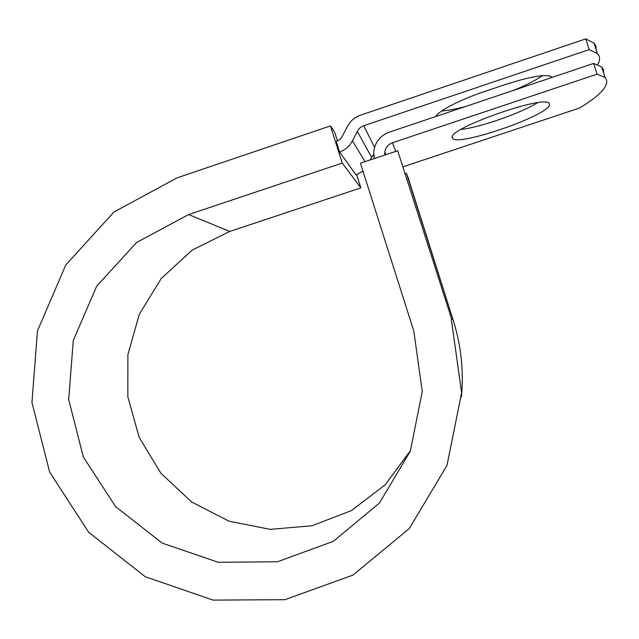 <?xml version="1.0" encoding="UTF-8"?>
<svg xmlns="http://www.w3.org/2000/svg" width="639" height="639" viewBox="0 0 639 639"><rect width="100%" height="100%" fill="white"/><g stroke="black" fill="none" stroke-linecap="round" stroke-linejoin="round"><path stroke-width="0.96" d="M542.455 75.682C535.426 80.514 525.538 85.498 512.805 90.618M549.532 105.044L549.173 103.278C543.701 94.692 447.691 128.862 452.196 137.561L452.684 138.503C458.618 146.371 546.641 116.13 549.532 105.044M374.222 158.584L373.719 152.026C374.885 142.377 379.997 135.787 389.047 132.241L593.607 63.437L597.05 74.156L392.402 142.777C388.089 144.43 385.549 147.537 384.782 152.098L384.806 155.037M593.607 63.437L601.738 67.031L605.077 77.455C610.564 84.036 602.098 94.221 579.661 107.999L403.185 166.755M465.887 106.393C456.094 109.045 448.043 110.571 441.733 110.962M362.944 171.036L356.131 174.998L339.581 151.954L336.25 141.459L339.509 139.709L341.681 137.489L347.488 126.386C350.34 120.987 354.621 117.264 360.348 115.22L585.739 38.891L589.174 49.602L597.417 53.58C600.213 56.456 600.285 60.138 597.633 64.619M596.219 49.842L595.971 46.248L594.078 43.164L585.739 38.891M435.742 116.538C438.322 111.05 460.128 99.676 484.458 91.553L504.898 84.667C530.697 76.392 546.305 73.812 551.713 76.92L552.072 77.407M339.581 151.954C345.284 149.933 349.565 146.227 352.416 140.828L358.239 129.717L360.412 127.496L363.104 125.947L589.174 49.602M460.999 129.501C480.376 127.289 520.162 113.446 537.495 102.759M601.738 67.031L603.52 69.763L603.647 72.998M605.077 77.455L597.05 74.156M370.053 159.974L373.671 154.287M461.462 397.011C463.85 370.892 461.094 345.3 453.195 320.235L408.041 177.474L406.38 173.177L405.342 173.52M453.195 320.235L406.38 173.177M451.286 319.045L461.63 392.769L446.965 465.48L409.192 528.653L352.96 575.068L284.962 599.686L213.043 600.109L145.213 576.697L88.781 532.375L49.674 472.141L31.95 402.514L37.461 330.938L65.721 265.049L113.91 212.036L177.019 177.874L330.451 125.915L342.256 163.081L188.601 214.56L136.538 242.54L96.697 286.152L73.285 340.467L68.692 399.551L83.342 457.021L115.675 506.695L162.298 543.158L218.25 562.296L277.454 561.761L333.318 541.337L379.414 503.069L410.318 451.142L422.275 391.467L413.784 330.986L360.444 163.193L397.706 150.724L451.765 319.34L397.706 150.724M188.601 214.56L229.768 231.438L192.171 250.145L161.252 278.5L139.294 314.268L127.888 354.701L127.84 396.763L139.126 437.3L160.924 473.275L191.636 501.974L228.986 521.184L270.193 529.356L312.112 525.753L351.498 510.537L385.229 484.785L410.581 450.447M229.768 231.438L360.859 187.874L356.706 174.798M342.256 163.081L360.859 187.874M337.48 140.963L334.716 132.281L330.451 125.915M374.59 147.25L363.695 125.731M395.821 151.355L392.402 142.777M371.523 157.098L357.257 131.315M365.061 161.643L352.416 140.828M385.964 154.654L384.782 152.098M452.228 137.089L452.684 138.503M594.078 43.164L597.417 53.58"/></g></svg>
